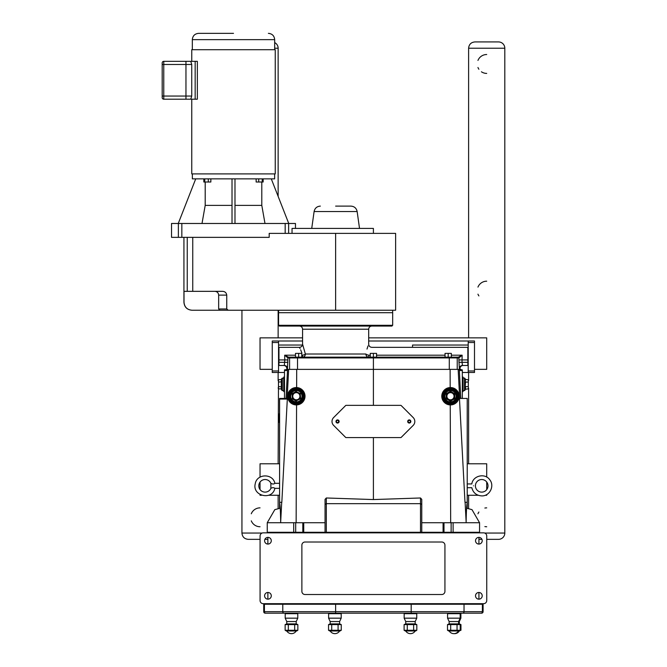<?xml version="1.0" encoding="UTF-8"?>
<svg xmlns="http://www.w3.org/2000/svg" width="667" height="667" viewBox="0 0 667 667"><rect width="100%" height="100%" fill="white"/><g stroke="black" fill="none" stroke-linecap="round" stroke-linejoin="round"><path stroke-width="1" d="M481.707 492.121A6.295 6.295 0 0 0 487.16 482.675A6.295 6.295 0 0 0 476.255 482.675A6.295 6.295 0 0 0 481.707 492.121M473.52 485.826C471.369 483.492 471.369 483.492 473.52 485.826C471.369 488.161 471.369 488.161 473.52 485.826M279.59 483.308L274.862 483.308C273.862 484.225 272.536 484.225 270.877 483.308A6.295 6.295 0 0 0 261.247 480.849A6.295 6.295 0 0 0 261.247 490.795A6.295 6.295 0 0 0 270.877 488.344C272.419 487.444 273.745 487.444 274.862 488.344L279.59 488.344M191.754 61.331L191.754 49.717L275.246 49.717L275.246 173.895L191.754 173.895L191.754 99.2M233.5 33.35L198.616 33.35L233.5 33.35M192.321 49.717L192.321 39.645L274.679 39.645C274.304 35.818 272.211 33.725 268.384 33.35M162.189 64.482L162.189 96.048L163.765 96.048L163.765 64.482L162.189 64.482L162.189 62.906A1.576 1.576 0 0 1 163.765 61.331L190.762 61.331L185.96 61.331L185.96 64.482L191.737 64.482L190.762 61.331L197.349 61.331L197.349 99.2L185.96 99.2L185.96 64.482L163.765 64.482L163.765 61.331M191.737 64.482L191.737 96.048L190.762 99.2L163.765 99.2A1.576 1.576 0 0 1 162.189 97.624L162.189 96.048M195.164 61.331L195.164 99.2M181.833 237.352L181.833 223.478L171.527 223.478L171.527 237.352L269.193 237.352L269.193 233.383L395.623 233.383L395.623 310.23L219.918 310.23L228.181 310.23L226.747 308.971L218.659 308.971L218.659 295.114C218.434 292.821 217.175 291.562 214.874 291.337M187.235 237.352L187.235 291.337L184.009 291.337L184.009 302.293C184.484 307.112 187.127 309.755 191.946 310.23L219.918 310.23L218.659 308.971M218.659 295.114L226.747 295.114L226.747 308.971M187.235 291.337L222.461 291.337C224.929 291.446 226.363 292.705 226.747 295.114M223.487 291.446L224.362 291.729M225.271 292.263L225.713 292.655M335.626 206.111L350.917 206.111L335.626 206.111M292.038 233.383L292.038 228.422L373.403 228.422L373.403 233.383M256.145 178.856L256.145 182.008L258.713 182.008L258.713 178.856M262.231 178.856L262.231 182.008L258.713 182.008M263.165 178.856L263.165 182.008L262.231 182.008M203.835 178.856L203.835 182.008L204.777 182.008L204.777 178.856M208.287 178.856L208.287 182.008L204.777 182.008M210.855 178.856L210.855 182.008L208.287 182.008M288.744 223.478L271.277 178.856M234.984 178.856L234.984 223.478M232.016 223.478L232.016 178.856M264.991 223.478L261.798 205.378L261.798 182.008M181.833 223.478L285.168 223.478L285.168 233.383M288.628 233.383L288.628 223.478L285.168 223.478M288.628 223.478L295.473 223.478L295.473 228.422M205.203 182.008L205.203 205.378L232.016 205.378M205.203 205.378L202.009 223.478M234.984 205.378L261.798 205.378M195.723 178.856L178.256 223.478M192.354 173.895L192.354 178.856L274.646 178.856L274.646 173.895M301.792 357.162L302.493 357.162L301.792 357.162L301.792 353.385L298.641 353.385L298.641 357.162M287.802 357.896A0.759 0.734 -90 0 1 288.536 357.162L284.692 355.194L287.911 357.921A0.759 0.75 -90 0 1 288.661 357.162L295.498 357.162L295.498 353.385L298.641 353.385M448.182 353.385L451.334 353.385L451.334 357.162L448.182 357.162L448.182 353.385L445.039 353.385L445.039 357.162L376.555 357.162L376.555 353.385L373.403 353.385L373.403 357.162L370.26 357.162L370.26 353.385L373.403 353.385M449.233 357.162L373.403 357.162L373.403 357.921L449.283 357.921L449.233 357.162L458.154 357.162A0.759 0.75 -90 0 1 458.904 357.921L459.004 357.896A0.759 0.734 -90 0 0 458.279 357.162L462.123 355.194L451.334 355.194M459.004 357.896L462.123 355.194L462.039 359.93L458.896 359.93L459.338 368.618L459.98 368.618A3.16 3.152 -0 0 1 463.14 365.474L462.481 365.474A3.152 3.143 -90 0 0 459.338 368.618M373.403 357.162L295.498 357.162M459.98 369.376L459.98 368.618M462.314 398.432L462.314 369.86L459.321 369.86L460.93 369.86L460.905 369.376L373.403 369.376L373.403 357.921L297.532 357.921L297.582 357.162M286.835 369.376L286.835 368.618L287.477 368.618L287.911 357.921L289.586 357.921A0.759 0.75 -90 0 1 290.337 357.162M295.498 355.194L284.692 355.194L284.776 359.93L287.919 359.93M302.493 355.194L302.493 357.162A3.152 2.885 90 0 0 305.378 354.01L302.576 344.189L305.378 354.01A3.152 1.167 -10.1 0 1 302.493 355.194C298.733 344.931 298.733 344.931 302.493 355.194L301.792 355.194M279.34 326.055L391.921 326.055L392.671 325.304L278.581 325.304L279.34 326.055M278.614 310.23L278.614 312.706L392.671 312.706L392.646 310.23M278.581 312.706L278.581 325.304M467.85 365.474L462.481 365.474L467.85 365.474L467.85 347.34L371.836 347.34C369.918 347.148 368.876 346.106 368.684 344.189L368.684 329.206L302.576 329.206L302.576 344.189C302.384 346.106 301.334 347.148 299.425 347.34L278.964 347.34L278.964 365.474L284.334 365.474A3.152 3.143 -90 0 1 287.477 368.618M367 349.083L368.034 345.915M302.493 357.162L368.768 357.162L368.768 355.194C372.528 344.931 372.528 344.931 368.768 355.194A3.152 1.167 10.1 0 1 365.883 354.01C369.318 341.179 369.318 341.179 365.883 354.01A3.152 2.885 -90 0 0 368.768 357.162L370.26 357.162M451.334 357.162L456.478 357.162A0.759 0.75 -90 0 1 457.228 357.921L458.904 357.921L458.896 359.93M301.909 353.043L300.667 349.833M300.05 348.541L299.425 347.34M462.481 365.474L462.039 362.323L458.896 362.323M278.964 359.93L284.776 359.93L284.334 365.474L283.675 365.474A3.16 3.152 -0 0 1 286.835 368.618M283.675 365.474L278.964 365.474M287.961 532.85L287.961 532.291L479.565 532.291L479.565 522.736L466.091 522.736L466.133 521.911L466.091 522.736L421.761 522.736L421.761 499.366L421.761 504.46L420.502 503.66L420.502 532.291M325.054 499.366L325.054 532.291L325.054 499.366L326.313 497.982L373.403 499.558L420.502 497.982L421.761 499.366M325.054 504.46L326.313 503.66L420.502 503.66L420.502 497.982M287.235 398.432L287.319 399.058L287.235 398.432L279.59 398.432L279.59 508.362L274.812 509.646L267.25 522.736L325.054 522.736L325.054 532.291M421.761 532.291L421.761 504.46M460.78 398.432L459.321 369.86M460.93 369.86L462.314 369.86M279.59 398.432L284.501 398.432L284.501 370.493L287.502 370.493L286.035 398.432M287.502 370.493L287.494 369.86L284.501 369.86L288.653 369.376L287.135 398.432M284.501 369.86L284.501 370.493M279.59 502.318L281.824 502.318L287.319 399.058L279.59 399.058M346.09 437.594A0.634 0.634 0 0 1 345.648 437.41L333.625 425.388A5.544 5.544 0 0 1 333.625 417.559L345.648 405.536A0.634 0.634 0 0 1 346.09 405.353L400.725 405.353A0.634 0.634 0 0 1 401.167 405.536L413.19 417.559A5.544 5.544 0 0 1 413.19 425.388L401.167 437.41A0.634 0.634 0 0 1 400.725 437.594L346.09 437.594M337.552 419.902A1.576 1.576 0 0 1 338.911 422.261A1.576 1.576 0 0 1 336.185 422.261A1.576 1.576 0 0 1 337.552 419.902M409.263 419.902A1.576 1.576 0 0 1 410.63 422.261A1.576 1.576 0 0 1 407.904 422.261A1.576 1.576 0 0 1 409.263 419.902M337.552 420.368A1.101 1.101 0 0 1 338.502 422.028A1.101 1.101 0 0 1 336.593 422.028A1.101 1.101 0 0 1 337.552 420.368M409.263 420.368A1.101 1.101 0 0 1 410.222 422.028A1.101 1.101 0 0 1 408.312 422.028A1.101 1.101 0 0 1 409.263 420.368M270.877 488.344L270.877 483.308M278.498 382.049L281.666 381.832L281.666 386.818L281.666 378.656L281.666 389.995L281.291 388.869L278.498 388.869L278.498 379.781L281.666 379.348M278.498 386.593L281.666 386.818L281.666 389.303M283.717 378.031L281.666 378.656M278.139 463.782L278.498 379.781M284.501 391.562L283.717 391.562L283.717 377.08L284.501 377.08M465.149 389.995L465.149 378.656L464.515 378.031L464.515 390.62L465.149 389.995M463.09 378.031L464.515 378.031M465.149 379.348L468.317 379.781L468.317 388.869L465.149 389.303M465.149 381.832L465.524 379.781M465.149 386.818L465.524 382.049L468.317 382.049M468.317 386.593L465.524 386.593L465.524 388.869M468.317 388.869L468.317 379.781M462.314 391.562L463.09 391.562L463.09 377.08L462.314 377.08M450.475 404.102A7.871 7.871 0 0 0 458.346 396.231A7.871 7.871 0 0 0 450.475 388.361A7.871 7.871 0 0 0 442.605 396.231A7.871 7.871 0 0 0 450.475 404.102M450.475 402.526A6.295 6.295 0 0 0 456.77 396.231A6.295 6.295 0 0 0 450.475 389.937A6.295 6.295 0 0 0 444.18 396.231A6.295 6.295 0 0 0 450.475 402.526M450.475 401.209L446.165 398.724L450.475 401.209L454.786 398.724L454.786 393.738L450.475 391.254L446.165 393.738L446.165 398.724M446.54 393.955L450.475 391.687L446.54 393.955L446.54 398.499L446.165 393.738M450.475 391.687L454.41 393.955L450.475 391.254M454.41 398.499L450.475 400.775L454.41 398.499L454.41 393.955L454.786 398.724M446.54 398.499L450.475 400.775M450.475 399.808A3.577 3.577 0 0 0 454.052 396.231A3.577 3.577 0 0 0 450.475 392.655A3.577 3.577 0 0 0 446.898 396.231A3.577 3.577 0 0 0 450.475 399.808M296.34 404.102A7.871 7.871 0 0 0 304.21 396.231A7.871 7.871 0 0 0 296.34 388.361A7.871 7.871 0 0 0 288.469 396.231A7.871 7.871 0 0 0 296.34 404.102M296.34 402.526A6.295 6.295 0 0 0 302.635 396.231A6.295 6.295 0 0 0 296.34 389.937A6.295 6.295 0 0 0 290.045 396.231A6.295 6.295 0 0 0 296.34 402.526M296.34 400.775L300.65 398.724L296.34 400.775L292.404 398.499L292.404 393.955L296.34 391.687L300.275 393.955L300.275 398.499L300.275 393.955L296.34 391.687L292.404 393.955L292.404 398.499L296.34 400.775L300.275 398.499M300.65 398.724L300.275 393.955M300.65 393.738L296.34 391.687M296.34 391.254L292.029 393.738L292.404 398.499M296.34 399.808A3.577 3.577 0 0 1 292.763 396.231A3.577 3.577 0 0 1 296.34 392.655A3.577 3.577 0 0 1 299.917 396.231A3.577 3.577 0 0 1 296.34 399.808M279.165 413.84L279.165 422.428L278.406 421.669L278.331 414.774L278.331 421.494L278.331 414.774L278.331 421.494L278.331 414.774L279.59 414.024M373.403 437.594L373.403 499.558M288.653 369.376L373.403 369.376L373.403 405.353M296.34 387.544A8.688 8.688 0 0 1 303.86 400.575A8.688 8.688 0 0 1 288.811 400.575A8.688 8.688 0 0 1 296.34 387.544M296.14 522.736L296.573 404.919L292.721 404.135L288.961 400.817L287.669 396.782L288.436 392.613M458.379 392.613L457.954 400.659L450.242 404.919L450.675 522.736M450.475 387.544A8.688 8.688 0 0 1 458.004 400.575A8.688 8.688 0 0 1 442.946 400.575A8.688 8.688 0 0 1 450.475 387.544M280.724 522.736L280.682 521.911C280.49 510.972 280.123 504.627 279.59 502.893M464.991 502.318L459.463 398.432L467.225 398.432L467.225 502.318L464.991 502.318M479.565 522.736L472.003 509.646L467.225 508.362L467.225 502.318M465.107 502.318L466.133 521.911C466.325 510.972 466.683 504.627 467.225 502.893M267.25 522.736L267.25 532.291L287.961 532.291M483.091 604.244L483.091 611.672L483.091 604.244L482.391 604.244L482.391 611.672L464.032 611.672L464.032 604.244L482.391 604.244M285.701 613.19L285.201 613.69L285.701 613.19L285.201 613.69L285.701 613.19L285.201 613.69L297.79 613.69L297.79 618.167L296.215 621.544L296.215 623.895L286.768 623.895L286.768 621.544L285.201 618.167L286.768 621.544L296.215 621.544L297.79 618.167L285.201 618.167L285.201 613.69L285.701 613.19L265.599 613.19L462.856 613.19A1.509 1.176 90 0 0 464.032 611.672L264.424 611.672L264.424 604.244L464.032 604.244M264.424 604.244L263.723 604.244L263.723 611.672A1.509 1.509 0 0 0 265.233 613.19L265.599 613.19A1.509 1.176 90 0 1 264.424 611.672L263.723 611.672A1.509 1.509 0 0 0 265.233 613.19M406.662 613.19L411.189 613.19L411.189 604.244M462.856 613.19L481.215 613.19L460.388 613.19L460.889 613.69L459.655 613.19M483.091 611.672A1.509 1.509 0 0 1 481.582 613.19A1.509 1.509 0 0 0 483.091 611.672L482.391 611.672A1.509 1.176 -90 0 1 481.215 613.19L481.432 613.19M447.565 618.167L449.141 621.544L458.588 621.544L460.163 618.167L460.163 613.69L447.565 613.69L447.565 618.167L460.889 618.167L460.889 613.69M449.141 621.544L449.141 623.895L458.588 623.895L458.588 621.544L459.313 621.544L460.889 618.167M448.708 630.974L447.507 630.282L447.507 624.587L450.692 624.587L450.692 630.282L447.507 630.282L448.708 630.974L459.029 630.974L460.222 630.282L460.222 624.587L460.222 630.282L450.692 630.282L450.692 624.587L457.045 624.587L457.045 630.282L457.045 624.587L460.222 624.587L458.588 623.895L459.313 623.895L459.313 621.544M459.371 624.229L460.955 624.587L460.955 630.282L459.371 630.774M459.029 630.974L460.955 630.282L460.955 624.587L459.313 623.895M294.681 630.282L294.681 624.587L294.681 630.282L285.134 630.282L286.335 630.974L296.657 630.974L297.857 630.282L294.681 630.282M286.335 630.974L285.134 630.282L285.134 624.587L288.319 624.587L288.311 630.282L288.319 624.587L297.857 624.587L297.857 630.282L297.857 624.587L296.215 623.895M328.606 613.69L328.606 618.167L341.196 618.167L341.196 613.69L340.695 613.19L341.196 613.69L328.606 613.69L329.106 613.19L328.606 613.69M328.606 618.167L330.182 621.544L339.62 621.544L341.196 618.167M330.182 621.544L330.182 623.895L339.62 623.895L339.62 621.544M338.086 630.282L338.086 624.587L338.086 630.282L328.539 630.282L329.74 630.974L340.062 630.974L341.262 630.282L338.086 630.282M329.74 630.974L328.539 630.282L328.539 624.587L331.724 624.587L331.716 630.282L331.724 624.587L341.262 624.587L341.262 630.282L341.262 624.587L339.62 623.895M404.16 613.69L404.16 618.167L416.758 618.167L416.758 613.69L416.25 613.19L416.758 613.69L404.16 613.69L404.669 613.19L404.16 613.69M404.16 618.167L405.736 621.544L415.182 621.544L416.758 618.167M405.736 621.544L405.736 623.895L415.182 623.895L415.182 621.544M413.64 630.282L413.64 624.587L413.64 630.282L404.102 630.282L405.303 630.974L415.616 630.974L416.817 630.282L413.64 630.282M405.303 630.974L404.102 630.282L404.102 624.587L407.279 624.587L407.279 630.282L407.279 624.587L416.817 624.587L416.817 630.282L416.817 624.587L415.182 623.895M285.134 624.587L286.768 623.895L285.134 624.587L285.134 630.282M328.539 624.587L330.182 623.895L328.539 624.587L328.539 630.282M447.507 624.587L449.141 623.895L447.507 624.587L447.507 630.282M404.102 624.587L405.736 623.895L404.102 624.587L404.102 630.282M287.961 604.244L287.961 603.685M458.846 604.244L458.846 603.685M458.846 532.85L458.846 532.291M486.743 600.533A3.152 3.152 0 0 1 483.592 603.685L263.223 603.685A3.152 3.152 0 0 1 260.072 600.533L260.072 536.001A3.152 3.152 0 0 1 263.223 532.85L483.592 532.85A3.152 3.152 0 0 1 486.743 536.001L486.743 600.533M478.873 537.377A3.343 3.343 0 0 1 482.216 540.72A3.343 3.343 0 0 1 478.873 544.064A3.343 3.343 0 0 1 475.529 540.72A3.343 3.343 0 0 1 478.873 537.377M267.942 537.377A3.343 3.343 0 0 1 271.286 540.72A3.343 3.343 0 0 1 267.942 544.064A3.343 3.343 0 0 1 264.599 540.72A3.343 3.343 0 0 1 267.942 537.377M478.873 592.471A3.343 3.343 0 0 1 482.216 595.814A3.343 3.343 0 0 1 478.873 599.158A3.343 3.343 0 0 1 475.529 595.814A3.343 3.343 0 0 1 478.873 592.471M267.942 592.471A3.343 3.343 0 0 1 271.286 595.814A3.343 3.343 0 0 1 267.942 599.158A3.343 3.343 0 0 1 264.599 595.814A3.343 3.343 0 0 1 267.942 592.471M441.787 594.522L305.027 594.522A3.152 3.152 0 0 1 301.876 591.379L301.876 545.164A3.152 3.152 0 0 1 305.027 542.013L441.787 542.013A3.152 3.152 0 0 1 444.931 545.164L444.931 591.379A3.152 3.152 0 0 1 441.787 594.522M162.189 73.362L162.189 67.334M162.189 80.824L162.189 74.496M162.189 81.082L162.189 88.794M162.189 89.995L162.189 89.111M467.225 463.782L486.71 463.782L486.71 477.08M486.71 481.999L486.71 489.645M486.71 494.564L486.71 495.264L485.209 495.264M261.606 495.264L260.038 495.264L260.038 494.53M260.038 489.561L260.038 482.091M260.038 477.113L260.038 463.782L279.59 463.782M478.197 495.264L467.225 495.264M279.59 495.264L268.618 495.264M498.516 41.929L474.904 41.929L498.516 41.929A6.295 6.295 0 0 1 504.811 48.224L504.811 533.05A6.295 6.295 0 0 1 498.516 539.345L486.743 539.345L498.516 539.345M481.916 539.345L478.931 539.345L481.916 539.345M486.71 526.747A9.446 9.446 0 0 1 484.867 526.571M477.956 513.773A9.446 9.446 0 0 1 478.889 512.014M484.867 508.046A9.446 9.446 0 0 1 486.71 507.862M486.71 73.412A9.446 9.446 0 0 1 481.424 71.786M478.889 69.251A9.446 9.446 0 0 1 477.956 67.492M477.956 60.43A9.446 9.446 0 0 1 486.71 54.519M478.889 295.923A9.446 9.446 0 0 1 477.956 294.164M477.956 287.102A9.446 9.446 0 0 1 486.71 281.191M278.964 348.182L278.548 348.182M278.548 345.039L302.459 345.039M412.548 347.34L412.548 345.039L468.201 345.039M474.495 342.513L474.495 341.004L468.201 341.004L468.201 342.513L474.495 342.513L474.495 370.977L468.201 370.977L468.201 342.513M468.201 370.977L468.201 372.486L474.495 372.486L474.495 370.977M272.253 341.004L272.253 342.513L278.548 342.513L278.548 341.004L272.253 341.004M278.548 370.977L272.253 370.977L272.253 372.486L278.548 372.486L278.548 342.513M272.253 370.977L272.253 342.513M278.548 372.486L284.501 372.486M462.314 372.486L468.201 372.486M468.201 341.004L368.684 341.004M302.576 341.004L278.548 341.004M302.576 337.861L260.038 337.861L260.038 369.343L272.253 369.343M474.495 369.343L486.71 369.343L486.71 337.861L368.684 337.861M274.679 42.596A6.295 6.295 0 0 1 278.139 48.224L278.139 196.39M278.139 310.23L278.139 337.861M278.139 372.486L278.139 380.749M278.139 495.264L278.139 508.754M267.876 539.345L264.899 539.345L267.876 539.345M260.072 539.345L248.232 539.345L260.072 539.345M260.038 526.747A9.446 9.446 0 0 1 251.284 520.835M251.284 513.773A9.446 9.446 0 0 1 260.038 507.862M163.765 99.2L163.765 96.048L191.737 96.048M335.626 310.23L335.626 233.383M192.746 291.337L192.746 237.352M320.343 206.111C316.925 206.37 314.841 208.179 314.107 211.531L357.145 211.531C356.411 208.179 354.335 206.37 350.917 206.111M178.372 223.478L178.372 237.352M184.009 302.293L183.934 302.293C184.409 307.112 187.052 309.755 191.871 310.23M449.283 369.376L449.283 357.921L457.228 357.921L457.228 369.376M289.586 369.376L289.586 357.921L297.532 357.921L297.532 369.376M365.883 354.01L305.378 354.01M445.039 355.194L376.555 355.194M370.26 355.194L368.768 355.194M467.85 362.323L462.039 362.323L462.039 359.93L467.85 359.93M278.964 362.323L287.919 362.323M326.313 532.291L326.313 497.982M459.313 370.493L462.314 370.493M283.717 390.62L282.299 390.62L282.299 378.031M281.291 379.781L281.291 388.869M450.475 403.468A7.237 7.237 0 0 1 444.205 392.613A7.237 7.237 0 0 1 456.745 392.613A7.237 7.237 0 0 1 450.475 403.468M450.475 403.16A6.928 6.928 0 0 0 456.47 392.771A6.928 6.928 0 0 0 444.48 392.771A6.928 6.928 0 0 0 450.475 403.16M450.475 401.901A5.67 5.67 0 0 1 445.564 393.397A5.67 5.67 0 0 1 455.386 393.397A5.67 5.67 0 0 1 450.475 401.901M296.34 388.994A7.237 7.237 0 0 1 303.577 396.231A7.237 7.237 0 0 1 296.34 403.468A7.237 7.237 0 0 1 289.094 396.231A7.237 7.237 0 0 1 296.34 388.994M296.34 403.16A6.928 6.928 0 0 0 303.268 396.231A6.928 6.928 0 0 0 296.34 389.303A6.928 6.928 0 0 0 289.411 396.231A6.928 6.928 0 0 0 296.34 403.16M296.34 390.562A5.67 5.67 0 0 1 302.009 396.231A5.67 5.67 0 0 1 296.34 401.901A5.67 5.67 0 0 1 290.67 396.231A5.67 5.67 0 0 1 296.34 390.562M292.029 398.724L296.34 401.209M450.117 369.376L450.183 387.544M296.698 369.376L296.632 387.544M281.707 502.318L280.682 521.911M458.154 369.376L459.68 398.432M443.997 522.736L443.997 532.291M451.125 522.736L451.125 532.291M453.118 522.736L453.118 532.291M293.697 522.736L293.697 532.291M295.689 522.736L295.689 532.291M302.818 522.736L302.818 532.291M335.626 613.19L335.626 604.244M283.959 613.19A1.509 1.176 90 0 1 282.783 611.672L282.783 604.244M286.26 532.291L286.26 532.85M286.26 603.685L286.26 604.244M460.555 604.244L460.555 603.685M460.555 532.85L460.555 532.291M504.811 533.05L484.684 533.05M468.609 337.861L468.609 48.224L504.811 48.224M262.131 533.05L241.938 533.05C242.313 536.868 244.414 538.969 248.232 539.345M274.679 48.224L278.139 48.224M467.225 487.71L471.811 487.71C473.153 492.805 476.455 495.531 481.707 495.898C489.753 496.306 494.922 485.759 489.67 479.648C484.901 472.795 472.945 475.671 471.811 483.934L467.225 483.934M274.862 483.308C272.878 473.245 256.837 473.562 255.261 483.7C251.951 496.015 272.294 500.834 274.862 488.344M192.321 39.645C192.696 35.826 194.797 33.725 198.616 33.35M274.679 39.645L274.679 49.717M314.107 211.531L311.731 228.422M357.145 211.531L359.521 228.422M183.934 302.293L183.934 237.352M392.671 325.304L392.671 312.706M302.576 329.206C302.384 327.297 301.334 326.246 299.425 326.055M368.684 329.206C368.868 327.297 369.918 326.246 371.836 326.055M282.299 390.62L281.666 389.995M278.139 387.902L278.498 388.869M464.515 390.62L463.09 390.62M279.165 422.428L279.59 422.253M443.08 532.291L443.08 522.736M303.735 522.736L303.735 532.291M448.299 613.69L448.799 613.19M454.227 633.642A5.503 5.503 0 0 0 459.313 630.974M297.79 613.69L297.29 613.19M291.496 633.65A5.503 5.503 0 0 1 286.768 630.974A5.503 5.503 0 0 0 296.215 630.974M330.182 630.974A5.503 5.503 0 0 0 339.62 630.974M447.565 613.69L448.074 613.19M449.141 630.974A5.503 5.503 0 0 0 458.588 630.974M405.736 630.974A5.503 5.503 0 0 0 415.182 630.974M267.876 604.244L267.876 603.685M267.876 599.158L267.876 592.471M267.876 544.064L267.876 537.377M267.876 532.85L267.876 532.291M478.931 604.244L478.931 603.685M478.931 599.158L478.931 592.471M478.931 544.064L478.931 537.377M478.931 532.85L478.931 532.291M468.609 508.738L468.609 495.264M468.609 463.782L468.609 388.077M468.609 380.574L468.609 372.486M468.609 48.224C468.984 44.397 471.077 42.296 474.904 41.929M241.938 533.05L241.938 310.23"/></g></svg>
